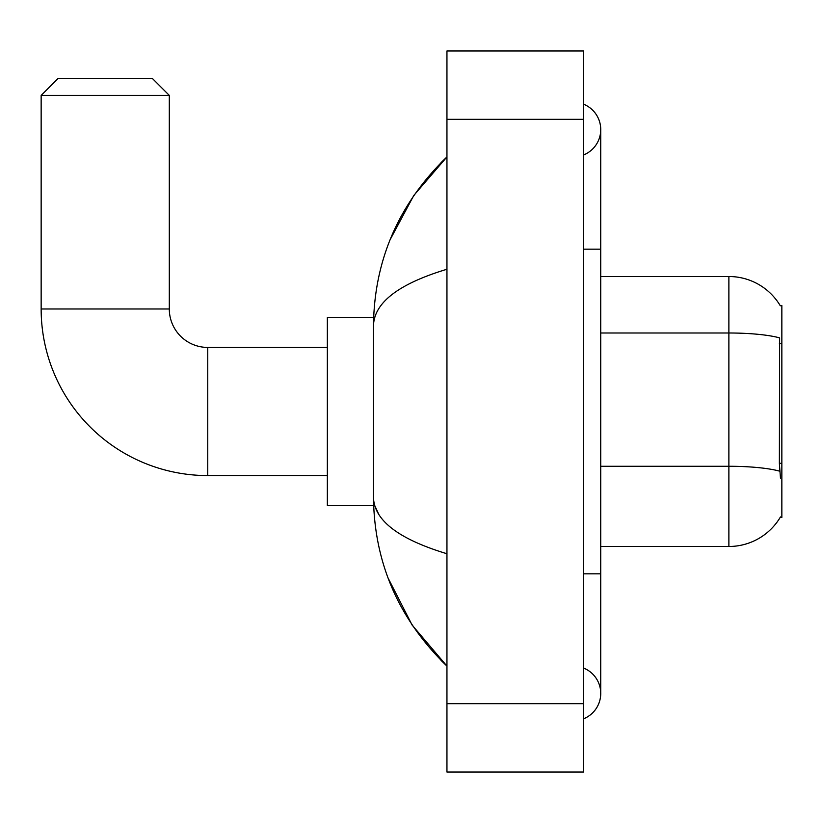 <?xml version="1.0" encoding="UTF-8"?>
<svg xmlns="http://www.w3.org/2000/svg" width="823" height="823" viewBox="0 0 823 823"><rect width="100%" height="100%" fill="white"/><g stroke="black" fill="none" stroke-linecap="round" stroke-linejoin="round"><path stroke-width="1.23" d="M780.173 517.441L780.471 516.926A59.801 59.801 0 0 1 728.88 546.482A59.801 59.801 0 0 0 780.173 517.441L781.85 517.441L781.85 305.559L780.297 305.775A59.801 59.801 0 0 0 728.88 276.518L600.728 276.518M780.471 478.142L779.371 463.287L779.618 337.883A59.801 10.38 180 0 0 728.88 332.996L728.88 276.518A59.801 59.801 0 0 1 780.297 305.775M779.803 471.209A59.801 10.38 180 0 0 728.88 466.271L728.88 546.482L600.728 546.482M327.348 475.571L207.746 475.571A166.596 166.596 0 0 1 41.15 308.985L41.15 95.396L58.238 78.308L152.214 78.308L169.301 95.396L41.15 95.396M207.746 475.571L207.746 347.429A38.444 38.444 0 0 1 169.301 308.985L169.301 95.396M373.632 317.524L327.348 317.524L327.348 505.476L373.632 505.476M583.651 718.767A27.334 27.334 0 0 0 583.651 668.081A27.334 27.334 0 0 1 583.651 718.767A27.334 27.334 0 0 0 600.728 693.429A27.334 27.334 0 0 1 583.651 718.767M583.651 104.233A27.334 27.334 0 0 1 583.651 154.919A27.334 27.334 0 0 0 583.651 104.233A27.334 27.334 0 0 1 600.728 129.571A27.334 27.334 0 0 0 583.651 104.233M446.951 269.255C398.63 283.822 374.136 302.648 373.477 325.723L373.477 497.277C374.033 520.28 398.517 539.106 446.951 553.745M446.951 772.025L583.651 772.025L583.651 50.975L446.951 50.975L446.951 772.025M373.477 325.723C374.218 260.017 398.702 203.744 446.951 156.915L413.794 195.452L390.123 239.709M388.045 577.952L412.148 625.12L446.951 666.085C398.702 619.246 374.218 562.983 373.477 497.277M378.611 514.025L374.702 505.476M781.85 343.685L779.371 343.685M781.85 463.287L779.371 463.287M600.728 466.271L728.88 466.271L728.88 332.996L600.728 332.996M41.15 308.985L169.301 308.985M583.651 573.826L600.728 573.826L600.728 129.571M583.651 249.174L600.728 249.174M446.951 703.675L583.651 703.675M446.951 119.325L583.651 119.325M327.348 347.429L207.746 347.429M600.728 573.826L600.728 693.429M446.951 156.915L441.005 162.656M446.951 666.085L441.005 660.344"/></g></svg>
